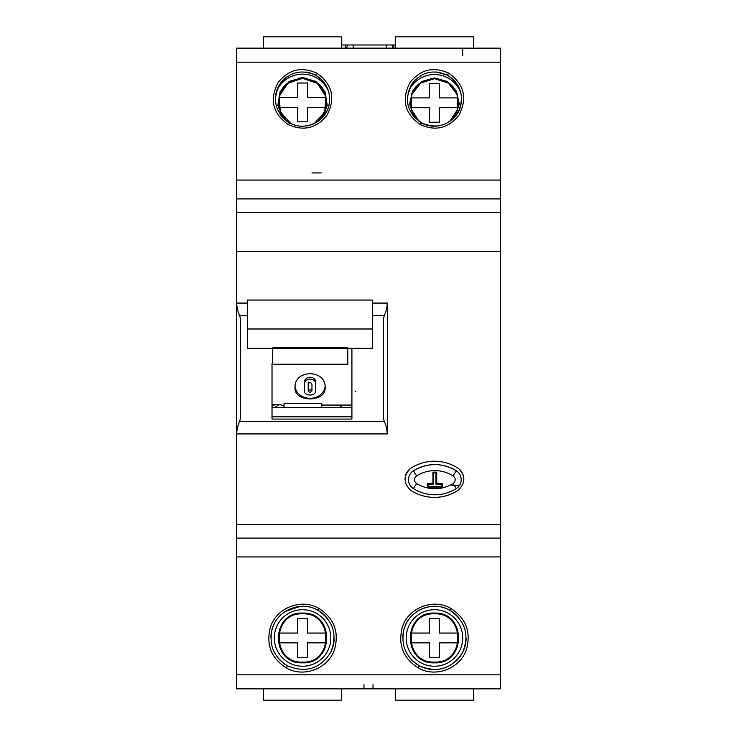 <?xml version="1.0" encoding="UTF-8"?>
<svg xmlns="http://www.w3.org/2000/svg" width="737" height="737" viewBox="0 0 737 737"><rect width="100%" height="100%" fill="white"/><g stroke="black" fill="none" stroke-linecap="round" stroke-linejoin="round"><path stroke-width="1.11" d="M408.086 92.613A28.264 28.264 107.7 0 1 460.818 92.613M452.868 118.961L458.681 106.404L456.774 92.715L447.728 82.222L434.452 78.306L421.177 82.222L412.13 92.715L410.223 106.404L416.037 118.961A24.496 24.496 107.7 0 1 411.799 112.125M411.79 93.507A24.496 24.496 107.7 0 1 419.556 83.355M430.601 78.61A24.496 24.496 107.7 0 1 438.294 78.61M449.349 83.355A24.496 24.496 107.7 0 1 457.106 93.488M457.115 112.107A24.496 24.496 107.7 0 1 452.85 118.979M411.458 107.703L411.458 97.91L429.551 97.91L429.551 83.401L429.551 97.91L411.458 97.91L411.458 107.703L429.551 107.703L429.551 122.213L439.353 122.213L439.353 107.703L457.437 107.703L457.437 97.91L439.353 97.91L439.353 83.401L429.551 83.401L439.353 83.401M457.437 97.91L439.353 97.91M439.353 107.703L457.437 107.703M429.551 107.703L429.551 122.213L439.353 122.213M276.476 91.508A28.264 28.264 85.4 0 1 328.61 91.499M325.21 111.729A24.496 24.496 85.4 0 1 318.762 120.794L326.325 108.311L325.459 93.774L316.468 82.277L302.548 77.929L288.618 82.277L279.627 93.774L278.77 108.311L286.325 120.785A24.496 24.496 85.4 0 1 279.885 111.748M279.885 93.129A24.496 24.496 85.4 0 1 287.651 82.977M298.688 78.242A24.496 24.496 85.4 0 1 306.389 78.233M317.444 82.977A24.496 24.496 85.4 0 1 325.201 93.111M297.647 97.533L297.647 83.023L297.647 97.533L279.553 97.533L279.553 107.326L297.647 107.326L297.647 121.835L307.449 121.835L307.449 107.326L325.533 107.326L325.533 97.533L307.449 97.533L307.449 83.023L297.647 83.023L307.449 83.023M279.553 97.533L279.553 107.326L297.647 107.326L297.647 121.835L307.449 121.835M325.533 97.533L307.449 97.533M307.449 107.326L325.533 107.326M355.851 391.273L355.022 391.973M339.821 405.064L342.097 407.699M500.405 227.733L500.405 231.897M500.405 55.69L500.405 683.254M500.405 639.854L500.405 633.359M500.405 485.333L500.405 500.405M363.977 688.846L363.977 684.701M500.405 688.846L236.595 688.846L236.595 674.825L500.405 674.825L500.405 688.846L500.405 48.154L500.405 180.058L236.595 180.058L236.595 62.175L500.405 62.175M500.405 48.154L236.595 48.154L236.595 62.175M462.716 55.69L462.716 48.154M373.023 688.846L373.023 684.701M257.701 688.846L244.131 688.846M395.262 688.846L395.262 700.15L395.262 688.846L395.262 700.15L473.651 700.15L473.651 688.846M263.349 688.846L263.349 700.15L263.349 688.846L263.349 700.15L341.738 700.15L341.738 688.846M473.651 36.85L473.651 48.154L473.651 36.85L395.262 36.85L395.262 48.154L395.262 36.85M341.738 36.85L341.738 48.154L341.738 36.85L263.349 36.85L263.349 48.154L263.349 36.85M278.779 404.696A19.217 19.217 92.5 0 1 273.915 407.699M272.017 406.013A16.96 16.96 -90 0 0 274.864 404.696M274.284 637.966A28.264 28.264 90 0 1 302.548 609.702A28.264 28.264 90 0 1 330.812 637.966A28.264 28.264 90 0 1 302.548 666.23A28.264 28.264 90 0 1 274.284 637.966M298.697 613.774A24.496 24.496 90 0 1 302.548 613.47C270.949 611.968 270.949 663.963 302.548 662.462C334.147 663.963 334.147 611.968 302.548 613.47A24.496 24.496 90 0 1 306.389 613.774M306.399 662.158A24.496 24.496 90 0 1 298.706 662.158M287.651 657.413A24.496 24.496 90 0 1 279.894 647.279M279.885 628.67A24.496 24.496 90 0 1 287.651 618.518M317.444 618.518A24.496 24.496 90 0 1 325.201 628.652M325.21 647.261A24.496 24.496 90 0 1 317.444 657.413M297.647 633.065L297.647 618.555L297.647 633.065L279.553 633.065L279.553 642.867L297.647 642.867L297.647 657.376L307.449 657.376L307.449 642.867L325.533 642.867L325.533 633.065L307.449 633.065L307.449 618.555L297.647 618.555L307.449 618.555M279.553 633.065L279.553 642.867M325.533 633.065L307.449 633.065M307.449 642.867L325.533 642.867M297.647 642.867L297.647 657.376L307.449 657.376M406.188 637.966A28.264 28.264 90 0 1 434.452 609.702A28.264 28.264 90 0 1 462.716 637.966A28.264 28.264 90 0 1 434.452 666.23A28.264 28.264 90 0 1 406.188 637.966M430.601 613.774A24.496 24.496 90 0 1 434.452 613.47C402.853 611.968 402.853 663.963 434.452 662.462C466.051 663.963 466.051 611.968 434.452 613.47A24.496 24.496 90 0 1 438.294 613.774M438.303 662.158A24.496 24.496 90 0 1 430.611 662.158M419.556 657.413A24.496 24.496 90 0 1 411.799 647.279M411.79 628.67A24.496 24.496 90 0 1 419.556 618.518M449.349 618.518A24.496 24.496 90 0 1 457.106 628.652M457.115 647.261A24.496 24.496 90 0 1 449.349 657.413M429.551 633.065L429.551 618.555L429.551 633.065L411.467 633.065L411.467 642.867L429.551 642.867L429.551 657.376L439.353 657.376L439.353 642.867L457.447 642.867L457.447 633.065L439.353 633.065L439.353 618.555L429.551 618.555L439.353 618.555M411.467 633.065L411.467 642.867M457.447 633.065L439.353 633.065M439.353 642.867L457.447 642.867M429.551 642.867L429.551 657.376L439.353 657.376M459.298 485.333L451.873 485.333M457.631 471.763L455.669 471.763M284.077 407.699L284.077 403.434L321.765 403.434L321.765 405.755M272.017 404.696L280.309 404.696L284.077 406.188M325.155 387.625C326.104 402.669 294.072 402.678 295.012 387.625C294.063 369.154 326.104 369.145 325.155 387.625M347.772 364.235L347.772 347.689L272.395 347.689L272.395 364.235L347.772 364.235L347.772 356.201M351.918 405.064L321.765 405.064M295.067 386.474A15.072 12.99 180 0 0 310.084 398.321A15.072 12.99 180 0 0 325.1 386.474M315.74 388.583L315.74 382.088A5.656 4.873 180 0 0 310.084 377.215A5.656 4.873 180 0 0 304.427 382.088L304.427 388.583M315.74 382.088L315.74 384.281C316.127 377.418 304.105 377.362 304.427 384.281L304.427 382.088M304.427 384.281L304.427 390.776C304.04 396.423 316.062 396.469 315.74 390.776L315.74 384.281M311.972 390.776L311.972 384.281C310.71 382.042 309.457 382.042 308.204 384.281L308.204 390.776C309.457 392.72 310.71 392.72 311.972 390.776M308.204 382.088L308.204 390.776M308.204 388.583C309.457 390.674 310.71 390.674 311.972 388.583M461.205 479.151A10.539 10.539 177.1 0 1 456.295 488.603A40.277 40.277 177.1 0 1 413.42 488.603A10.539 10.539 177.1 0 1 408.501 480.22M453.08 483.5A34.252 34.252 177.1 0 1 416.626 483.5A4.505 4.505 177.1 0 1 416.626 475.872L413.42 470.768C427.709 462.56 441.997 462.56 456.295 470.768A10.539 10.539 177.1 0 1 456.295 488.603A40.277 40.277 177.1 0 1 413.42 488.603A10.539 10.539 177.1 0 1 413.42 470.768A40.277 40.277 177.1 0 1 456.295 470.768L453.08 475.872A4.505 4.505 177.1 0 1 453.08 483.5L456.295 488.603M432.352 483.426L432.932 482.855A0.755 0.755 -2.9 0 1 432.195 483.444L432.941 482.689L432.195 483.444L432.941 482.689L433.697 484.2L433.697 472.896L432.941 472.141L436.719 472.141L436.719 482.689L437.465 483.444L435.963 484.2L435.963 472.896L436.719 472.141L436.719 482.689L437.465 483.444A0.755 0.755 -2.9 0 1 436.728 482.855L437.308 483.426M441.629 487.212L441.61 487.212A0.755 0.755 -2.9 0 0 442.338 486.66L428.05 486.466L428.05 484.2L433.697 484.2L432.195 483.444L428.05 483.444A0.755 0.755 -2.9 0 0 427.294 484.2L427.294 486.466L428.05 487.212L441.61 487.212L442.366 486.466L442.366 484.2A0.755 0.755 177.1 0 0 441.813 483.472L441.61 484.2L435.963 484.2L436.719 482.689A0.755 0.755 -2.9 0 0 436.728 482.855M432.195 483.444L428.05 483.444L428.05 484.2L427.294 484.2L427.294 486.466L428.05 487.212L441.61 487.212L442.366 486.466A0.755 0.755 -2.9 0 1 442.338 486.66M428.022 487.212L428.05 486.466L427.294 486.466A0.755 0.755 -2.9 0 0 428.05 487.212L441.61 487.212L441.61 483.444A0.755 0.755 177.1 0 1 441.813 483.472A0.755 0.755 0 0 0 441.61 483.444L437.465 483.444L441.61 483.444M432.932 482.855A0.755 0.755 -2.9 0 0 432.941 482.689L432.941 472.141L436.719 472.141L436.719 482.689M282.197 407.699L327.421 407.699M272.017 363.599L272.017 419.067L351.918 419.067L351.918 416.792L272.017 416.792L272.017 363.599M463.849 479.29A13.552 13.552 -88.2 0 0 458.386 468.428C465.591 475.641 465.591 482.892 458.386 490.179C451.118 494.932 443.14 497.337 434.452 497.392C425.765 497.337 417.787 494.932 410.527 490.179C403.314 482.892 403.314 475.641 410.527 468.428A13.552 13.552 -88.2 0 0 405.055 479.29M420.551 495.098A43.299 43.299 -88.2 0 0 422.587 495.734M446.429 495.706A43.299 43.299 -88.2 0 0 448.225 495.144M351.918 407.699L272.017 407.699M236.595 180.058L236.595 674.825M445.286 462.587A43.29 43.29 -88.2 0 0 439.814 461.546M429.146 461.537A43.29 43.29 -88.2 0 0 423.572 462.596M351.918 348.306L351.918 416.792M372.646 303.073L387.34 303.073L387.34 433.927C386.824 428.308 385.773 424.125 384.18 421.371L383.572 418.091L383.572 318.909L383.572 418.091M387.34 303.073C386.833 308.674 385.773 312.866 384.18 315.629L383.572 318.909M247.521 303.073L236.595 303.073C237.102 308.674 238.162 312.866 239.755 315.629L240.363 318.909L240.363 418.091L239.755 421.371L384.18 421.371M236.595 556.942L500.405 556.942L500.405 674.825M500.405 180.058L500.405 198.907L236.595 198.907L500.405 198.907L500.405 251.667L236.595 251.667L500.405 251.667L500.405 538.093L236.595 538.093L500.405 538.093L500.405 556.942M410.527 468.428C417.787 463.674 425.765 461.27 434.452 461.215C443.14 461.27 451.118 463.674 458.386 468.428M387.34 433.927L236.595 433.927C237.102 428.326 238.162 424.134 239.755 421.371M432.26 669.546A31.654 31.654 90 0 1 419.279 665.751L419.279 665.751C405.645 657.072 400.569 644.857 404.06 629.103C408.851 610.245 432.831 600.24 449.625 610.181C465.287 620.738 469.635 634.778 462.679 652.3C451.984 668.92 437.52 673.406 419.279 665.751A31.654 31.654 90 0 1 409.929 657.984M288.738 666.451L287.366 665.751C273.731 657.072 268.664 644.857 272.156 629.103C276.946 610.236 300.926 600.24 317.721 610.181C333.382 620.738 337.73 634.778 330.766 652.3C320.079 668.92 305.606 673.406 287.366 665.751A31.654 31.654 90 0 1 278.024 657.984M297.241 125.649A27.131 27.131 90 0 1 289.53 122.849C304.068 131.462 324.833 122.609 328.711 106.22C331.475 92.862 327.09 82.535 315.556 75.22C301.424 68.983 289.558 71.913 279.968 83.99C271.842 99.716 275.039 112.669 289.53 122.849A27.131 27.131 90 0 1 280.631 115.036M436.396 71.968L447.46 75.22C433.328 68.983 421.463 71.913 411.872 83.99C403.747 99.716 406.944 112.669 421.444 122.849C435.972 131.462 456.747 122.609 460.616 106.22C463.389 92.862 458.994 82.535 447.46 75.22C461.15 84.534 464.752 96.805 458.267 112.042C448.953 125.732 436.682 129.334 421.444 122.849L412.932 115.562M402.798 637.505A31.654 31.654 90 0 1 405.672 624.773L405.672 624.773A31.654 31.654 90 0 1 429.653 606.671M441.076 607.012A31.654 31.654 90 0 1 449.257 609.987M449.81 610.282A31.654 31.654 90 0 1 459.289 618.343M466.106 637.938A31.654 31.654 90 0 1 462.772 652.107M462.578 652.503A31.654 31.654 90 0 1 455.908 661.246M270.894 637.505A31.654 31.654 90 0 1 273.768 624.773L274.744 622.829M285.237 611.461L300.033 606.404M317.905 610.282A31.654 31.654 90 0 1 327.385 618.343M334.202 637.938A31.654 31.654 90 0 1 331.328 651.158L331.328 651.158M305.44 72.051A27.131 27.131 90 0 1 323.589 81.899M329.679 98.518A27.131 27.131 90 0 1 303.69 126.147M275.776 94.603A27.131 27.131 90 0 1 287.19 76.657M407.423 96.648L410.776 85.778M372.646 300.051L372.646 348.306L247.521 348.306L247.521 300.051L372.646 300.051L372.646 302.446M372.646 337.518L372.646 305.984M395.262 44.985L393.871 44.985L393.871 48.154M392.839 48.154L391.983 44.985L347.514 44.985L346.666 48.154L347.514 44.985L345.625 44.985L345.625 48.154L345.625 44.985L341.738 44.985M391.983 44.985L393.871 44.985M455.199 116.52L459.298 103.935L456.36 91.029L447.212 81.457L434.452 77.929L421.693 81.457L412.545 91.029L409.606 103.935L413.706 116.52M434.452 77.929L434.452 78.684L448.326 83.078L457.152 94.658L457.714 109.177L449.819 121.402M419.095 121.402L411.191 109.177L411.753 94.658L420.578 83.078L434.452 78.684M321.894 118.058L327.246 105.336L324.989 91.71L315.814 81.383L302.548 77.56L289.272 81.383L280.106 91.71L277.84 105.336L283.201 118.067M302.548 77.56L302.548 78.306L317.306 83.355L325.892 96.381L324.722 111.913L314.266 123.512M290.829 123.512L280.364 111.913L279.194 96.381L287.78 83.355L302.548 78.306M302.548 613.092C270.461 611.553 270.461 664.378 302.548 662.839C334.635 664.378 334.635 611.553 302.548 613.092L302.548 613.847C333.658 612.364 333.658 663.567 302.548 662.084C271.428 663.567 271.428 612.364 302.548 613.847M302.548 662.839L302.548 662.084M434.452 613.092C402.365 611.553 402.365 664.378 434.452 662.839C466.539 664.378 466.539 611.553 434.452 613.092L434.452 613.847C465.572 612.364 465.572 663.567 434.452 662.084C403.342 663.567 403.342 612.364 434.452 613.847M434.452 662.839L434.452 662.084M416.626 483.5L413.42 488.603M416.626 475.872A34.252 34.252 177.1 0 1 453.08 475.872M432.941 482.689L432.941 472.141M433.697 472.896L435.963 472.896M441.61 484.2L442.366 484.2M441.61 486.466L442.366 486.466M427.847 487.194L428.05 486.466M372.646 315.629L384.18 315.629M239.755 315.629L247.521 315.629M418.192 667.888C403.231 658.288 397.897 644.866 402.19 627.638C407.856 607.979 433.052 597.928 450.712 608.357C465.673 617.965 471.007 631.379 466.705 648.606C461.049 668.266 435.853 678.316 418.192 667.888L419.279 665.751M286.288 667.888C271.317 658.288 265.993 644.866 270.286 627.638C275.951 607.979 301.147 597.928 318.808 608.357C333.769 617.965 339.103 631.379 334.801 648.606C329.144 668.266 303.948 678.316 286.288 667.888L287.366 665.751M236.595 524.578L500.405 524.578M236.595 212.413L500.405 212.413M288.453 124.673C303.81 131.444 316.68 128.247 327.071 115.083C335.786 98.067 332.313 84.073 316.643 73.083C301.286 66.312 288.407 69.508 278.024 82.664C269.3 99.679 272.773 113.682 288.453 124.673L289.53 122.849M448.547 73.083C433.19 66.312 420.311 69.508 409.929 82.673C401.204 99.688 404.687 113.682 420.357 124.673C435.714 131.444 448.584 128.247 458.976 115.083C467.7 98.067 464.218 84.064 448.547 73.083L447.46 75.22M449.625 610.181L450.712 608.357M317.721 610.181L318.808 608.357M315.556 75.22L316.643 73.083M421.444 122.849L420.357 124.673M372.646 328.988L247.521 328.988M386.335 48.154L386.335 44.985M353.17 48.154L353.17 44.985M321.221 172.909L311.926 172.937M321.876 405.064L321.765 406.188M413.42 470.768C410.076 473.034 408.436 476.185 408.501 480.229"/></g></svg>
